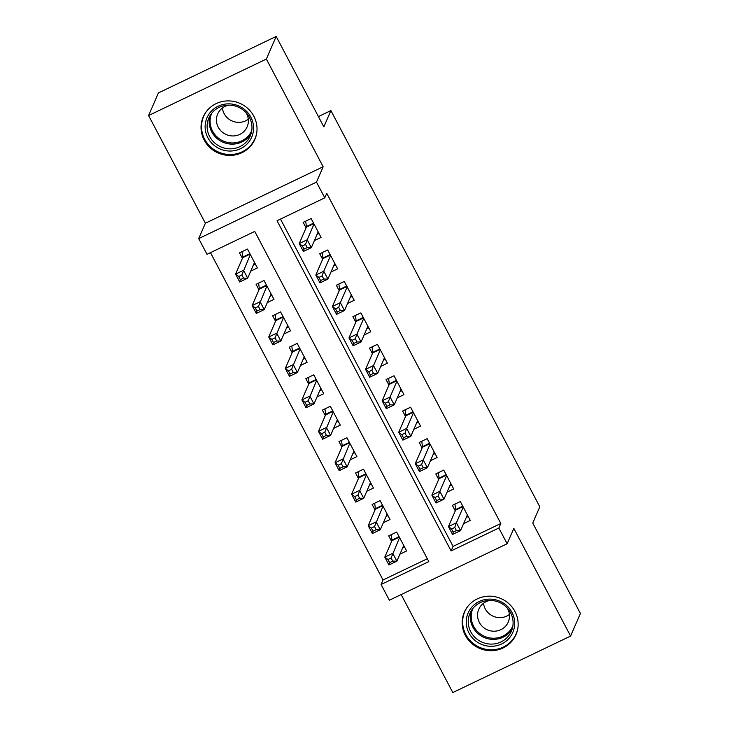 <?xml version="1.0" encoding="UTF-8"?>
<svg xmlns="http://www.w3.org/2000/svg" width="729" height="729" viewBox="0 0 729 729"><rect width="100%" height="100%" fill="white"/><g stroke="black" fill="none" stroke-linecap="round" stroke-linejoin="round"><path stroke-width="1.09" d="M204.202 140.077A28.158 27.091 -156.5 0 0 230.218 155.432A28.158 27.091 -156.5 0 0 254.868 139.376A28.158 27.091 -156.5 0 0 253.865 116.266A28.158 27.091 -156.5 0 0 227.849 100.903A28.158 27.091 -156.5 0 0 203.2 116.959A28.158 27.091 -156.5 0 0 204.202 140.077M465.33 635.342A28.158 27.091 -156.5 0 0 491.346 650.696A28.158 27.091 -156.5 0 0 515.995 634.64A28.158 27.091 -156.5 0 0 514.984 611.531A28.158 27.091 -156.5 0 0 488.977 596.167A28.158 27.091 -156.5 0 0 464.327 612.223A28.158 27.091 -156.5 0 0 465.33 635.342M207 254.321L198.707 238.593L316.486 182.122L324.779 197.841L277.029 220.741L451.105 550.914L498.855 528.024L507.147 543.743L389.368 600.222L381.076 584.494L428.825 561.603L254.749 231.421L207 254.321M205.378 223.229L323.157 166.75L266.367 59.049L276.182 36.45L158.403 92.929L148.588 115.528L205.378 223.229L198.707 238.593M401.16 594.563L452.818 692.55L570.597 636.071L513.817 528.37L507.147 543.743M210.462 252.653L383.044 579.974L381.076 584.494M266.367 59.049L148.588 115.528M276.182 36.45L323.84 126.855L330.902 110.58L539.806 506.792L532.744 523.067L580.412 613.472L570.597 636.071M314.39 240.606L321.07 237.408L311.119 218.536L303.164 222.354L306.062 227.858M330.966 272.054L337.645 268.855L327.695 249.983L319.739 253.801L322.646 259.305M347.542 303.501L354.221 300.293L344.279 281.43L336.324 285.249L339.222 290.753M364.126 334.948L370.806 331.741L360.855 312.878L352.9 316.696L355.798 322.191M380.702 366.395L387.381 363.188L377.44 344.325L369.475 348.134L372.382 353.638M397.287 397.834L403.966 394.635L394.015 375.763L386.06 379.581L388.958 385.085M413.862 429.281L420.542 426.082L410.591 407.21L402.636 411.028L405.534 416.532M430.438 460.728L437.118 457.52L427.176 438.658L419.211 442.476L422.118 447.98M447.023 492.175L453.702 488.968L443.751 470.105L435.796 473.923L438.694 479.418M399.939 554.149L406.618 550.942L396.667 532.079L388.712 535.888L391.61 541.392M383.354 522.702L390.033 519.495L380.091 500.632L372.127 504.45L375.034 509.945M366.778 491.255L373.458 488.056L363.507 469.184L355.552 473.003L358.449 478.506M350.202 459.808L356.882 456.609L346.931 437.737L338.976 441.555L341.874 447.059M333.618 428.36L340.297 425.162L330.355 406.29L322.391 410.108L325.298 415.612M317.042 396.922L323.722 393.715L313.771 374.852L305.816 378.661L308.713 384.165M300.457 365.475L307.137 362.267L297.195 343.405L289.231 347.223L292.138 352.727M283.882 334.028L290.561 330.829L280.61 311.957L272.655 315.775L275.553 321.279M267.306 302.581L273.986 299.382L264.035 280.51L256.079 284.328L258.977 289.832M383.044 579.974L427.322 558.742M250.721 271.133L257.401 267.935L247.459 249.063L239.495 252.881L242.402 258.385M280.492 219.074L453.073 546.395L500.823 523.495L326.738 193.322L324.779 197.841M463.598 523.613L470.278 520.415L460.336 501.552L452.372 505.361L455.279 510.865M330.902 110.58L318.418 116.567M323.157 166.75L316.486 182.122M500.823 523.495L498.855 528.024M453.073 546.395L451.105 550.914M466.287 517.426L468.218 516.496M454.75 527.459L451.57 528.99L453.228 532.134L456.409 530.603L454.75 527.459L456.409 522.784L460.555 530.639L452.591 534.457L448.453 526.593L456.409 522.784L463.234 507.047M467.38 514.911L460.555 530.639L456.409 530.603M451.57 528.99L448.453 526.593L455.589 510.145A3.609 0.756 64.4 0 0 455.616 509.58L454.923 504.14M453.228 532.134L452.591 534.457M404.549 547.023L402.627 547.953M392.749 561.13L391.09 557.986L387.91 559.517L389.568 562.66L392.749 561.13L396.886 561.166L388.931 564.984L384.784 557.129L392.749 553.311L396.886 561.166L403.711 545.438M391.263 534.667L391.956 540.107A3.609 0.756 -115.6 0 1 391.929 540.672L384.784 557.129L387.91 559.517M399.574 537.583L391.09 557.986M388.931 564.984L389.568 562.66M511.958 612.406A24.367 23.446 23.5 0 1 501.661 643.935A24.367 23.446 23.5 0 1 468.984 633.009A24.367 23.446 23.5 0 1 479.281 601.48A24.367 23.446 23.5 0 1 511.958 612.406M470.77 631.797A22.563 21.706 -156.5 0 0 491.619 644.099A22.563 21.706 -156.5 0 0 511.366 631.241A22.563 21.706 -156.5 0 0 510.564 612.715A22.563 21.706 -156.5 0 0 489.715 600.414A22.563 21.706 -156.5 0 0 469.968 613.271A22.563 21.706 -156.5 0 0 470.77 631.797M509.416 614.483A16.065 15.455 23.5 0 1 485.259 608.879A16.065 15.455 23.5 0 1 483.537 603.257M489.924 600.414A16.065 15.455 -156.5 0 0 478.789 609.262A16.065 15.455 -156.5 0 0 479.363 622.448A16.065 15.455 -156.5 0 0 494.207 631.214A16.065 15.455 -156.5 0 0 508.268 622.056A16.065 15.455 -156.5 0 0 507.694 608.87A16.065 15.455 -156.5 0 0 507.129 607.877M467.562 606.719A27.984 26.918 -156.5 0 0 464.801 611.567A27.984 26.918 -156.5 0 0 465.804 634.54A27.984 26.918 -156.5 0 0 491.647 649.794A27.984 26.918 -156.5 0 0 516.141 633.847A27.984 26.918 -156.5 0 0 517.8 628.516M249.783 140.679A24.367 23.446 23.5 0 1 216.34 146.985A24.367 23.446 23.5 0 1 208.913 114.216A24.367 23.446 23.5 0 1 242.365 107.91A24.367 23.446 23.5 0 1 249.783 140.679M210.626 114.745A22.563 21.706 -156.5 0 0 208.84 118.007A22.563 21.706 -156.5 0 0 219.165 146.064A22.563 21.706 -156.5 0 0 248.461 139.239A22.563 21.706 -156.5 0 0 250.247 135.977A22.563 21.706 -156.5 0 0 239.932 107.919A22.563 21.706 -156.5 0 0 210.626 114.745M248.297 119.219A16.065 15.455 23.5 0 1 232.15 120.996A16.065 15.455 23.5 0 1 222.418 107.992M228.806 105.149A16.065 15.455 -156.5 0 0 218.937 111.674A16.065 15.455 -156.5 0 0 217.67 113.997A16.065 15.455 -156.5 0 0 225.015 133.972A16.065 15.455 -156.5 0 0 245.883 129.115A16.065 15.455 -156.5 0 0 247.149 126.791A16.065 15.455 -156.5 0 0 246.001 112.612M206.444 111.455A27.984 26.918 -156.5 0 0 205.888 112.257A27.984 26.918 -156.5 0 0 203.683 116.303A27.984 26.918 -156.5 0 0 216.477 151.094A27.984 26.918 -156.5 0 0 252.808 142.638A27.984 26.918 -156.5 0 0 255.013 138.583A27.984 26.918 -156.5 0 0 256.672 133.252M449.711 485.979L451.634 485.058M438.175 496.012L434.994 497.543L436.653 500.686L439.833 499.155L438.175 496.012L439.833 491.337L443.97 499.201L436.015 503.01L431.869 495.155L439.833 491.337L446.658 475.609M450.795 483.464L443.97 499.201L439.833 499.155M434.994 497.543L431.869 495.155L439.013 478.698A3.609 0.756 64.4 0 0 439.04 478.133L438.348 472.693M436.653 500.686L436.015 503.01M433.126 454.531L435.058 453.611M421.599 464.573L418.41 466.095L420.068 469.239L423.257 467.717L421.599 464.573L423.248 459.89L427.394 467.754L419.439 471.572L415.293 463.708L423.248 459.89L430.074 444.161M434.22 452.026L427.394 467.754L423.257 467.717M418.41 466.095L415.293 463.708L422.428 447.251A3.609 0.756 64.4 0 0 422.456 446.686L421.772 441.245M420.068 469.239L419.439 471.572M416.551 423.084L418.482 422.164M405.014 433.126L401.834 434.648L403.492 437.792L406.673 436.27L405.014 433.126L406.673 428.442L410.819 436.307L402.855 440.125L398.708 432.261L406.673 428.442L413.498 412.714M417.644 420.578L410.819 436.307L406.673 436.27M401.834 434.648L398.708 432.261L405.853 415.803A3.609 0.756 64.4 0 0 405.88 415.238L405.187 409.807M403.492 437.792L402.855 440.125M399.975 391.646L401.898 390.717M388.439 401.679L385.249 403.201L386.908 406.345L390.097 404.823L388.439 401.679L390.088 397.004L394.234 404.859L386.279 408.677L382.133 400.813L390.088 397.004L396.913 381.267M401.059 389.131L394.234 404.859L390.097 404.823M385.249 403.201L382.133 400.813L389.277 384.365A3.609 0.756 64.4 0 0 389.295 383.8L388.612 378.36M386.908 406.345L386.279 408.677M387.974 515.585L386.042 516.506M376.173 529.682L374.515 526.538L371.325 528.069L372.984 531.213L376.173 529.682L380.31 529.728L372.355 533.537L368.209 525.682L376.164 521.864L380.31 529.728L387.135 513.991M374.688 503.22L375.371 508.66A3.609 0.756 -115.6 0 1 375.344 509.225L368.209 525.682L371.325 528.069M382.989 506.136L374.515 526.538M372.355 533.537L372.984 531.213M371.389 484.138L369.466 485.058M359.588 498.244L357.93 495.1L354.75 496.622L356.408 499.766L359.588 498.244L363.735 498.281L355.77 502.099L351.624 494.235L359.588 490.417L363.735 498.281L370.56 482.552M358.103 471.772L358.796 477.213A3.609 0.756 -115.6 0 1 358.768 477.777L351.624 494.235L354.75 496.622M366.414 474.688L357.93 495.1M355.77 502.099L356.408 499.766M354.813 452.691L352.891 453.611M343.013 466.797L341.354 463.653L338.165 465.175L339.823 468.319L343.013 466.797L347.15 466.833L339.195 470.652L335.048 462.787L343.004 458.969L347.15 466.833L353.975 451.105M341.527 440.334L342.211 445.774A3.609 0.756 -115.6 0 1 342.193 446.339L335.048 462.787L338.165 465.175M349.829 443.241L341.354 463.653M339.195 470.652L339.823 468.319M338.238 421.244L336.306 422.173M326.428 435.35L324.769 432.206L321.589 433.737L323.248 436.881L326.428 435.35L330.574 435.386L322.61 439.204L318.473 431.34L326.428 427.531L330.574 435.386L337.399 419.658M324.943 408.887L325.635 414.327A3.609 0.756 -115.6 0 1 325.608 414.892L318.473 431.34L321.589 433.737M333.253 411.794L324.769 432.206M322.61 439.204L323.248 436.881M383.39 360.199L385.322 359.269M371.854 370.232L368.674 371.763L370.332 374.906L373.512 373.376L371.854 370.232L373.512 365.557L377.658 373.412L369.694 377.23L365.557 369.366L373.512 365.557L380.338 349.82M384.484 357.684L377.658 373.412L373.512 373.376M368.674 371.763L365.557 369.366L372.692 352.918A3.609 0.756 64.4 0 0 372.719 352.353L372.027 346.913M370.332 374.906L369.694 377.23M321.653 389.796L319.73 390.726M309.852 403.902L308.194 400.759L305.014 402.29L306.672 405.433L309.852 403.902L313.989 403.939L306.034 407.757L301.888 399.902L309.852 396.084L313.989 403.939L320.815 388.211M308.367 377.44L309.06 382.88A3.609 0.756 -115.6 0 1 309.032 383.445L301.888 399.902L305.014 402.29M316.678 380.356L308.194 400.759M306.034 407.757L306.672 405.433M366.815 328.752L368.737 327.831M355.278 338.785L352.098 340.315L353.756 343.459L356.937 341.928L355.278 338.785L356.937 334.11L361.074 341.974L353.118 345.783L348.972 337.928L356.937 334.11L363.762 318.382M367.899 326.237L361.074 341.974L356.937 341.928M352.098 340.315L348.972 337.928L356.117 321.471A3.609 0.756 64.4 0 0 356.144 320.906L355.451 315.466M353.756 343.459L353.118 345.783M305.077 358.358L303.146 359.279M293.277 372.455L291.618 369.311L288.429 370.842L290.087 373.986L293.277 372.455L297.414 372.501L289.459 376.31L285.312 368.455L293.268 364.637L297.414 372.501L304.239 356.763M291.791 345.993L292.475 351.433A3.609 0.756 -115.6 0 1 292.447 351.998L285.312 368.455L288.429 370.842M300.093 348.909L291.618 369.311M289.459 376.31L290.087 373.986M350.23 297.304L352.162 296.384M338.703 307.346L335.513 308.868L337.172 312.012L340.361 310.49L338.703 307.346L340.352 302.663L344.498 310.527L336.543 314.345L332.397 306.481L340.352 302.663L347.177 286.934M351.323 294.798L344.498 310.527L340.361 310.49M335.513 308.868L332.397 306.481L339.532 290.024A3.609 0.756 64.4 0 0 339.559 289.459L338.876 284.018M337.172 312.012L336.543 314.345M288.502 326.911L286.57 327.831M276.692 341.017L275.033 337.873L271.853 339.395L273.512 342.539L276.692 341.017L280.838 341.054L272.874 344.872L268.728 337.008L276.692 333.189L280.838 341.054L287.663 325.325M275.207 314.554L275.899 319.985A3.609 0.756 -115.6 0 1 275.872 320.55L268.728 337.008L271.853 339.395M283.517 317.461L275.033 337.873M272.874 344.872L273.512 342.539M333.654 265.857L335.586 264.937M322.118 275.899L318.938 277.421L320.596 280.565L323.776 279.043L322.118 275.899L323.776 271.215L327.922 279.079L319.958 282.898L315.812 275.033L323.776 271.215L330.601 255.487M334.748 263.351L327.922 279.079L323.776 279.043M318.938 277.421L315.812 275.033L322.956 258.576A3.609 0.756 64.4 0 0 322.983 258.011L322.291 252.58M320.596 280.565L319.958 282.898M271.917 295.464L269.994 296.384M260.116 309.57L258.458 306.426L255.268 307.948L256.927 311.092L260.116 309.57L264.253 309.606L256.298 313.424L252.152 305.56L260.107 301.742L264.253 309.606L271.079 293.878M258.631 283.107L259.314 288.547A3.609 0.756 -115.6 0 1 259.296 289.112L252.152 305.56L255.268 307.948M266.932 286.014L258.458 306.426M256.298 313.424L256.927 311.092M317.079 234.419L319.001 233.49M305.542 244.452L302.362 245.974L304.011 249.127L307.201 247.596L305.542 244.452L307.191 239.777L311.338 247.632L303.382 251.45L299.236 243.586L307.191 239.777L314.017 224.04M318.163 231.904L311.338 247.632L307.201 247.596M302.362 245.974L299.236 243.586L306.38 227.138A3.609 0.756 64.4 0 0 306.399 226.573L305.715 221.133M304.011 249.127L303.382 251.45M255.341 264.016L253.41 264.946M243.532 278.123L241.873 274.979L238.693 276.51L240.351 279.654L243.532 278.123L247.678 278.159L239.713 281.977L235.576 274.113L243.532 270.304L247.678 278.159L254.503 262.431M242.046 251.66L242.739 257.1A3.609 0.756 -115.6 0 1 242.711 257.665L235.576 274.113L238.693 276.51M250.357 254.567L241.873 274.979M239.713 281.977L240.351 279.654M462.997 506.591L455.589 510.145M462.76 506.154L455.616 509.58M391.956 540.107L399.1 536.681M391.929 540.672L399.328 537.118M512.241 628.826A22.563 21.706 23.5 0 1 492.33 639.369A22.563 21.706 23.5 0 1 472.82 627.086A22.563 21.706 23.5 0 1 471.134 610.984M472.839 608.515A21.824 20.995 -156.5 0 0 473.668 626.329A21.824 20.995 -156.5 0 0 493.77 638.23A21.824 20.995 -156.5 0 0 512.888 625.883M251.122 133.562A22.563 21.706 23.5 0 1 250.512 134.537A22.563 21.706 23.5 0 1 222.4 141.955A22.563 21.706 23.5 0 1 210.016 115.72M211.72 113.241A21.824 20.995 -156.5 0 0 221.789 140.305A21.824 20.995 -156.5 0 0 250.083 133.68A21.824 20.995 -156.5 0 0 251.76 130.619M446.412 475.144L439.013 478.698M446.184 474.707L439.04 478.133M429.837 443.706L422.428 447.251M429.6 443.259L422.456 446.686M413.252 412.259L405.853 415.803M413.024 411.821L405.88 415.238M396.676 380.811L389.277 384.365M396.439 380.374L389.295 383.8M375.371 508.66L382.515 505.233M375.344 509.225L382.752 505.68M358.796 477.213L365.94 473.786M358.768 477.777L366.168 474.233M342.211 445.774L349.355 442.348M342.193 446.339L349.592 442.785M325.635 414.327L332.779 410.901M325.608 414.892L333.016 411.338M380.101 349.364L372.692 352.918M379.864 348.927L372.719 352.353M309.06 382.88L316.204 379.454M309.032 383.445L316.432 379.891M363.516 317.917L356.117 321.471M363.288 317.479L356.144 320.906M292.475 351.433L299.619 348.006M292.447 351.998L299.856 348.453M346.94 286.479L339.532 290.024M346.703 286.032L339.559 289.459M275.899 319.985L283.043 316.559M275.872 320.55L283.271 317.006M330.355 255.032L322.956 258.576M330.128 254.594L322.983 258.011M259.314 288.547L266.459 285.121M259.296 289.112L266.696 285.558M313.78 223.584L306.38 227.138M313.543 223.147L306.399 226.573M242.739 257.1L249.883 253.674M242.711 257.665L250.12 254.111M464.801 611.567L465.713 609.48M516.141 633.847L517.043 631.761M255.013 138.583L255.925 136.496M203.683 116.303L204.585 114.216"/></g></svg>
